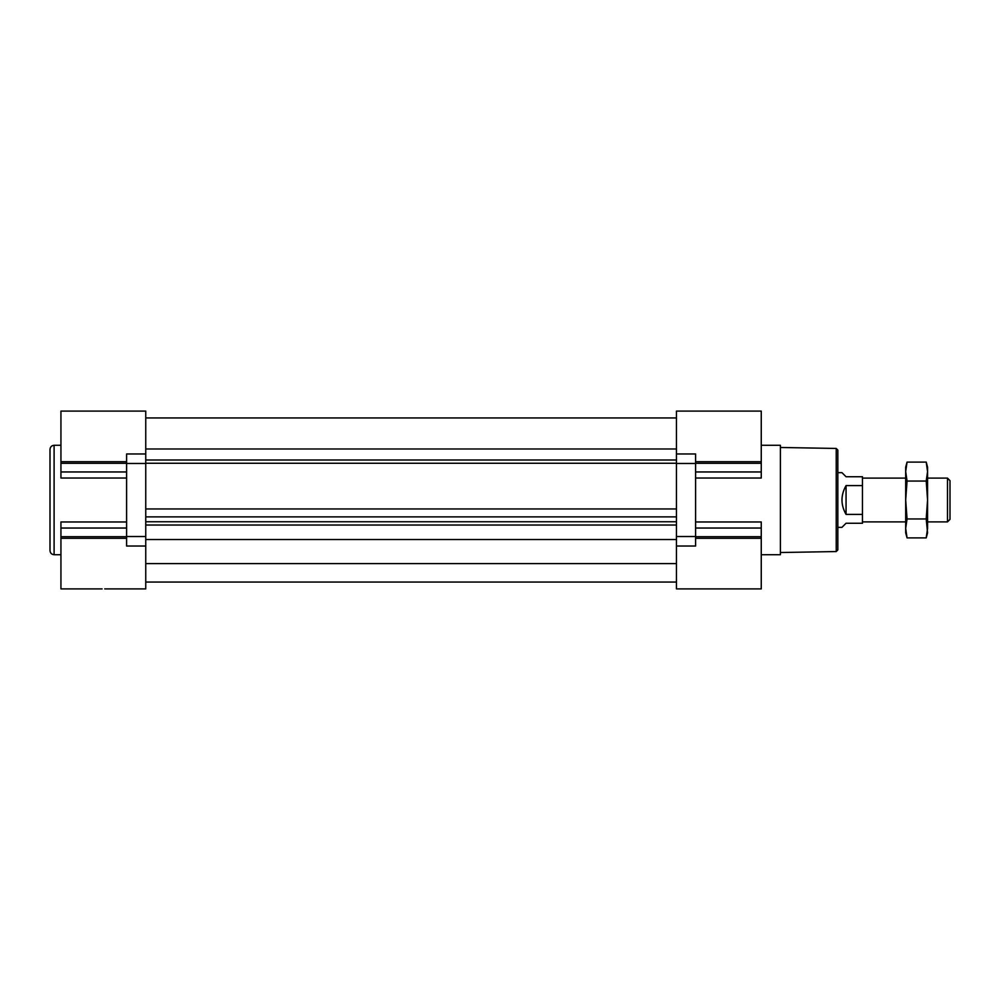 <?xml version="1.0" encoding="UTF-8"?>
<svg xmlns="http://www.w3.org/2000/svg" width="1000" height="1000" viewBox="0 0 1000 1000"><rect width="100%" height="100%" fill="white"/><g stroke="black" fill="none" stroke-linecap="round" stroke-linejoin="round"><path stroke-width="1.5" d="M695.588 461.7L761.25 461.7L761.25 411.1L676.45 411.1L676.45 516.888L145.75 516.888L145.75 463.475L126.6 463.475L126.6 546.025L145.75 546.025M761.25 461.7L761.25 478.025L695.588 478.025M695.588 521.975L761.25 521.975L761.25 588.9L676.45 588.9L676.45 539.525L145.75 539.525L145.75 516.888M126.6 471.962L60.938 471.962L60.938 478.025L126.6 478.025M60.938 471.962L60.938 411.1L145.75 411.1L145.75 463.475M126.6 521.975L60.938 521.975L60.938 588.9L102.112 588.9M676.45 588.9L722.9 588.9M676.45 453.975L695.588 453.975L695.588 536.525L676.45 536.525L676.45 516.888M145.75 588.9L104.712 588.9L145.75 588.9L145.75 539.525M145.75 453.975L126.6 453.975L126.6 463.475M676.45 525.025L145.75 525.025M676.45 508.963L145.75 508.963M676.45 448.988L145.75 448.988M676.45 417.938L145.75 417.938M676.45 536.525L676.45 539.525M695.588 536.525L695.588 546.025L676.45 546.025M761.25 445.288L780.4 445.288L780.4 554.712L761.25 554.712M50 500L50 550.612C50.237 553.1 51.612 554.462 54.1 554.712L54.1 445.288C51.612 445.538 50.237 446.9 50 449.387L50 500M836.225 551.55L836.225 448.45L837.837 450.087L837.837 549.913L836.225 551.55L780.4 552.525M837.837 500L837.837 527.35L841.95 527.35L846.05 523.25L862.463 523.25L862.463 485.588L846.05 485.588C840.625 495.2 840.625 504.8 846.05 514.412L862.463 514.412M837.837 472.65L841.95 472.65L846.05 476.75L862.463 476.75L862.463 485.588M927.562 478.113L947.487 478.113L947.487 521.888L927.562 521.888M947.487 478.113L950 480.637L950 519.362L947.487 521.888M846.05 485.588L846.05 514.412M905.688 528.425L907.05 518.95L905.688 500L905.688 532.825L907.05 537.9L905.688 528.425M907.05 462.1L905.688 467.175L905.688 500L907.05 481.05L905.688 471.575L907.05 462.1L926.213 462.1L927.562 471.575L926.213 462.1L927.562 467.175L927.562 528.425L926.213 537.9L927.337 532.225M927.562 471.575L926.213 481.05L927.562 500L926.213 518.95L927.562 532.825L926.213 537.9L907.05 537.9M926.213 518.95L907.05 518.95M926.213 481.05L907.05 481.05M695.588 538.3L761.25 538.3M126.6 538.3L60.938 538.3M145.75 536.525L126.6 536.525M126.6 461.7L60.938 461.7M126.6 463.3L60.938 463.3M126.6 528.038L60.938 528.038M126.6 536.7L60.938 536.7M676.45 563.6L145.75 563.6M676.45 521.75L145.75 521.75M676.45 463.263L145.75 463.263M676.45 460L145.75 460M695.588 463.475L676.45 463.475M695.588 463.3L761.25 463.3M695.588 471.962L761.25 471.962M695.588 528.038L761.25 528.038M695.588 536.7L761.25 536.7M60.938 445.288L54.1 445.288M60.938 554.712L54.1 554.712M676.45 582.062L145.75 582.062M836.225 448.45L780.4 447.475M862.463 521.888L905.688 521.888M862.463 478.113L905.688 478.113"/></g></svg>
